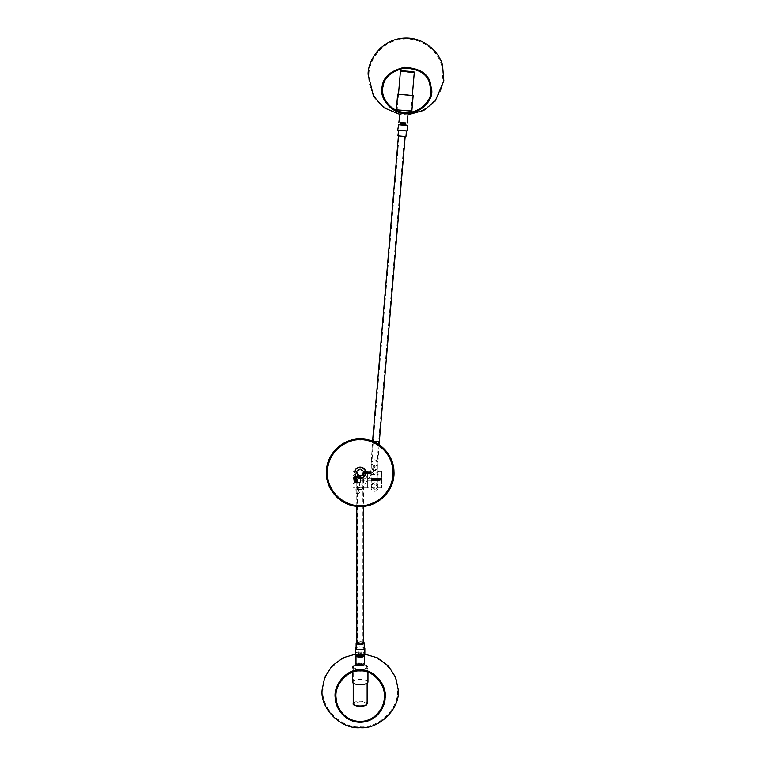 <?xml version="1.0" encoding="UTF-8"?>
<svg xmlns="http://www.w3.org/2000/svg" width="766" height="766" viewBox="0 0 766 766"><rect width="100%" height="100%" fill="white"/><g stroke="black" fill="none" stroke-linecap="round" stroke-linejoin="round"><path stroke-width="0.57" stroke-dasharray="3.83 2.87" d="M362.079 475.514L360.183 476.098L358.277 475.514L360.183 476.098A3.38 3.38 0 0 0 363.563 472.718A3.38 3.38 0 0 0 360.183 469.338A3.38 3.38 0 0 0 356.793 472.718A3.38 3.38 0 0 0 360.183 476.098L362.079 475.514L362.079 474.642L360.183 475.418A2.7 2.7 0 0 0 362.883 472.718A2.7 2.7 0 0 0 360.183 470.008A2.7 2.7 0 0 0 357.473 472.718A2.7 2.7 0 0 0 360.183 475.418L362.079 474.642M358.277 475.514L358.277 474.642L360.183 475.418L358.277 474.642M363.563 642.952A3.38 1.159 0 0 0 360.183 641.803A3.38 1.159 0 0 0 356.793 642.952M360.183 642.032A2.7 0.929 0 0 0 357.473 642.952A2.7 0.929 0 0 0 360.183 643.88A2.7 0.929 0 0 0 362.883 642.952A2.7 0.929 0 0 0 360.183 642.032M360.183 475.418A2.7 2.7 0 0 0 362.883 472.718A2.7 2.7 0 0 0 360.183 470.008A2.7 2.7 0 0 0 357.473 472.718A2.7 2.7 0 0 0 360.183 475.418A2.7 2.7 0 0 1 357.473 472.718A2.7 2.7 0 0 1 360.183 470.008M360.183 469.338A3.38 3.38 0 0 0 356.793 472.718A3.38 3.38 0 0 0 360.183 476.098A3.38 3.38 0 0 0 363.563 472.718A3.38 3.38 0 0 0 360.183 469.338A3.38 3.38 0 0 1 363.563 472.718A3.38 3.38 0 0 1 360.183 476.098M374.306 470.353L372.487 468.84L376.269 469.204L374.306 470.353M374.248 470.985L372.4 469.663L376.192 470.027L374.248 470.985M405.195 136.377L398.454 135.802L405.195 136.377M371.845 486.008A2.7 2.576 180 0 0 374.545 488.574A2.7 2.576 180 0 0 377.255 486.008A2.7 2.576 180 0 0 374.545 483.432A2.7 2.576 180 0 0 371.845 486.008L371.845 463.018A2.7 2.576 180 0 0 374.545 465.594A2.7 2.576 180 0 0 374.794 460.462A2.7 2.576 180 0 0 371.845 463.018L373.253 441.168L378.643 441.628L373.253 441.168L399.134 135.86L404.525 136.319L399.134 135.86M377.255 486.008L377.255 463.018L378.643 441.628L404.525 136.319M374.545 489.225A3.38 3.217 180 0 0 377.925 486.008A3.38 3.217 180 0 0 374.545 482.791A3.38 3.217 180 0 0 371.165 486.008A3.38 3.217 180 0 0 374.545 489.225A3.38 3.217 180 0 0 377.925 486.008A3.38 3.217 180 0 0 374.545 482.791A3.38 3.217 180 0 0 371.165 486.008A3.38 3.217 180 0 0 374.545 489.225M353.978 475.322L353.978 483.767L353.978 475.322L352.992 475.322L352.992 479.334L352.992 475.322M353.978 483.767L352.992 483.767L352.992 477.572M370.935 472.469L370.763 473.273L367.594 472.823L370.763 473.273L371.022 472.105L370.926 473.991L370.715 472.105L370.505 473.991L370.294 472.105L370.083 473.991L369.873 472.105L369.662 473.991L368.992 472.143L368.819 473.991L368.599 472.105L368.389 473.991L368.178 472.105L367.967 473.991L367.747 472.105L367.546 473.991L367.364 472.239L367.364 473.551L367.594 472.823L370.763 473.273L370.935 472.469L370.715 473.273L367.757 473.273L367.345 472.718L363.965 472.718L367.364 472.392L363.965 472.718L363.687 471.77L363.831 473.666L364.032 471.77L364.252 473.666L364.453 471.77L364.673 473.666L364.875 471.77L365.095 473.666L365.305 471.77L365.516 473.666L365.727 471.77L365.947 473.666L366.148 471.77L366.368 473.666L366.569 471.77L366.79 473.666L367.364 472.105L366.895 473.666L366.684 471.77L366.474 473.666L366.263 471.77L366.052 473.666L365.842 471.77L365.621 473.666L365.411 471.77L365.2 473.666L364.989 471.77L364.779 473.666L364.568 471.77L364.357 473.666L364.147 471.77L363.936 473.666L363.687 471.77M370.715 473.273L367.546 472.823L367.364 473.436L367.364 472.239L367.757 473.273L370.715 473.273L370.916 472.708L370.715 473.273M367.46 472.325L367.431 474.001L367.364 472.718L363.793 472.296M381.736 471.607L381.736 487.894L381.736 471.607M377.858 471.607C379.285 471.205 378.184 472.038 374.555 474.125C370.916 472.048 369.815 471.205 371.242 471.607L370.907 474.527L378.184 474.527L378.011 471.205L378.184 474.527M367.364 471.607L367.364 487.894L367.364 471.607M367.364 471.214L367.354 487.894L367.364 471.214L363.486 471.205C364.913 472.268 363.812 473.991 360.192 476.356C356.544 474.001 355.443 472.287 356.87 471.205C355.443 472.277 356.544 473.991 360.164 476.356C363.812 474.01 364.913 472.287 363.486 471.205M353.978 483.901L353.978 475.188L353.978 483.901L352.992 483.901L352.992 475.188L352.992 483.901M353.978 475.188L352.992 475.188M352.992 479.545L352.992 487.894L352.992 479.545M363.773 473.302L363.812 472.584L363.773 473.302M370.907 474.527L371.242 471.607M370.955 473.838L371.022 472.105L370.677 473.771M367.747 472.105L367.852 474.001L368.053 472.105L368.274 474.001L368.484 472.105L368.705 474.001L368.906 472.105L369.126 474.001L369.327 472.105L369.547 474.001L370.179 472.105L370.39 474.001L370.294 472.105M370.38 473.991L369.241 473.991M369.327 472.105L367.757 472.105M368.934 473.771L367.852 474.001M367.843 473.991L367.364 473.886M352.992 481.134L353.413 477.572M352.992 481.517L352.992 483.767M356.535 482.254L356.64 476.825L356.64 478.051L356.066 476.624L356.391 482.436L356.63 476.816L357.224 476.883L357.033 479.545C356.927 483.049 356.812 483.049 356.707 479.545L356.525 482.264L356.382 476.653L355.74 482.465L355.405 476.624L355.07 482.465L354.735 476.624L354.409 482.465L354.074 476.624L354.495 482.618L354.83 476.471L355.156 482.618L355.491 476.471L355.826 482.618L356.161 476.471L356.487 482.618L357.205 476.825L356.659 482.618L356.334 476.471L355.999 482.618L355.663 476.471L355.328 482.618L355.003 476.471L354.668 482.618L354.332 476.471L353.978 482.618L354.409 476.615L354.735 482.475L355.07 476.615L355.405 482.475L355.75 476.615L356.066 482.475M356.382 482.436L360.48 482.264L360.48 479.545L360.48 482.264M357.033 479.545C356.927 483.049 356.812 483.049 356.707 479.545M360.48 479.545L360.48 476.825L360.48 479.545M371.127 479.545L371.127 480.895L371.127 479.545M371.156 479.889L371.366 479.2L371.587 479.889L371.797 479.2L372.008 479.889L372.219 479.2L372.439 479.889L372.649 479.2L372.86 479.889L373.071 479.2L373.291 479.889L373.502 479.2L373.712 479.889L373.923 479.2L374.134 479.889L374.354 479.2L374.564 479.889L374.775 479.2L374.986 479.889L375.206 479.2L375.417 479.889L375.627 479.2L375.838 479.889L376.058 479.2L376.269 479.889L376.479 479.2L376.69 479.889L376.91 479.2L377.121 479.889L377.332 479.2L377.542 479.889L377.762 479.2L377.973 479.889L378.184 479.2L378.394 479.889L378.615 479.2L378.825 479.889L379.036 479.2L380.099 479.889L380.319 479.2C380.376 478.108 380.443 478.223 380.51 479.545L380.884 479.545C380.817 478.223 380.75 478.108 380.683 479.2L380.472 479.889L380.262 479.2L380.051 479.889L379.84 479.2L379.62 479.889L379.409 479.2L379.199 479.889L378.988 479.2L378.768 479.889L378.557 479.2L378.347 479.889L378.136 479.2L377.916 479.889L377.705 479.2L377.494 479.889L377.284 479.2L377.064 479.889L376.853 479.2L376.642 479.889L376.432 479.2L376.211 479.889L376.001 479.2L375.79 479.889L375.579 479.2L375.359 479.889L375.149 479.2L374.938 479.889L374.727 479.2L374.507 479.889L374.296 479.2L374.086 479.889L373.875 479.2L373.655 479.889L372.592 479.2L372.381 479.889L372.171 479.2L371.95 479.889L371.74 479.2L371.529 479.889L371.319 479.2L371.127 480.215L371.366 479.2L371.587 479.889L371.797 479.2L372.008 479.889L372.219 479.2L372.439 479.889L372.649 479.2L372.86 479.889L373.071 479.2L373.291 479.889L373.502 479.2L373.712 479.889L373.923 479.2L374.134 479.889L374.354 479.2L374.564 479.889L374.775 479.2L374.986 479.889L375.206 479.2L375.417 479.889L375.627 479.2L375.838 479.889L376.058 479.2L376.269 479.889L376.479 479.2L376.69 479.889L376.91 479.2L377.121 479.889L377.332 479.2L377.542 479.889L377.762 479.2L377.973 479.889L378.184 479.2L378.394 479.889L378.615 479.2L378.825 479.889L379.036 479.2L380.099 479.889L380.319 479.2C380.376 478.108 380.443 478.223 380.51 479.545L380.884 479.545C380.817 478.223 380.75 478.108 380.683 479.2L380.472 479.889L380.262 479.2L380.051 479.889L379.84 479.2L379.62 479.889L379.409 479.2L379.199 479.889L378.988 479.2L378.768 479.889L378.557 479.2L378.347 479.889L378.136 479.2L377.916 479.889L377.705 479.2L377.494 479.889L377.284 479.2L377.064 479.889L376.853 479.2L376.642 479.889L376.432 479.2L376.211 479.889L376.001 479.2L375.79 479.889L375.579 479.2L375.359 479.889L375.149 479.2L374.938 479.889L374.727 479.2L374.507 479.889L374.296 479.2L374.086 479.889L373.875 479.2L373.655 479.889L372.592 479.2L372.381 479.889L372.171 479.2L371.95 479.889L371.74 479.2L371.529 479.889L371.319 479.2M380.884 480.665L380.75 479.545M380.635 479.545L380.53 478.195L380.003 480.885L380.099 478.204L379.888 480.885L379.677 478.195L379.467 480.895L379.256 478.195L379.046 480.895L378.825 478.195L378.615 480.895L378.404 478.195L378.193 480.895L377.973 478.195L377.762 480.895L377.552 478.195L377.341 480.895L377.121 478.195L376.91 480.895L376.7 478.195L376.489 480.895L376.269 478.195L376.058 480.895L375.847 478.195L375.637 480.895L375.426 478.195L375.206 480.895L374.995 478.195L374.785 480.895L374.574 478.195L374.354 480.895L374.143 478.195L373.932 480.895L373.722 478.195L373.502 480.895L373.291 478.195L373.08 480.895L372.87 478.195L372.649 480.895L372.439 478.195L372.228 480.895L372.017 478.195L371.797 480.895L371.587 478.195L371.376 480.895L371.156 478.204M379.716 480.655L379.792 478.195L379.706 480.665M379.572 480.895L379.361 478.195L379.582 480.885M378.864 480.655L378.94 478.195L378.902 480.655M378.433 480.655L378.509 478.195L378.471 480.655M378.184 480.885L378.088 478.195L378.193 480.895M377.59 480.655L377.657 478.195L377.581 480.665M377.159 480.655L377.236 478.195L377.15 480.665M376.738 480.655L376.805 478.195L376.728 480.665M376.307 480.655L376.384 478.195L376.298 480.665M375.886 480.655L375.953 478.195L375.876 480.665M375.742 480.895L375.531 478.195L375.752 480.885M375.311 480.895L375.101 478.195L375.321 480.885M374.603 480.655L374.679 478.195L374.641 480.655M374.181 480.655L374.248 478.195L374.172 480.665M373.923 480.885L373.827 478.195L373.932 480.895M373.329 480.655L373.396 478.195L373.32 480.665M372.898 480.655L372.975 478.195L372.889 480.665M372.477 480.655L372.544 478.195L372.468 480.665M372.046 480.655L372.123 478.195L372.037 480.665M371.625 480.655L371.692 478.195L371.615 480.665M371.127 480.215L371.127 479.372M356.64 480.876C356.544 482.992 356.458 482.542 356.362 479.545C356.257 476.04 356.142 476.04 356.027 479.545C355.922 483.049 355.807 483.049 355.702 479.545C355.587 476.04 355.472 476.04 355.367 479.545C355.252 483.049 355.146 483.049 355.031 479.545C354.917 476.04 354.811 476.04 354.696 479.545C354.591 483.049 354.476 483.049 354.371 479.545C354.256 476.04 354.141 476.04 354.036 479.545L353.978 482.159L354.122 479.545C354.227 476.04 354.342 476.04 354.447 479.545C354.562 483.049 354.668 483.049 354.782 479.545C354.897 476.04 355.003 476.04 355.118 479.545C355.223 483.049 355.338 483.049 355.453 479.545C355.558 476.04 355.673 476.04 355.778 479.545C355.893 483.049 355.999 483.049 356.113 479.545C356.228 476.04 356.334 476.04 356.449 479.545L356.64 482.159M354.122 479.545C354.227 476.04 354.342 476.04 354.447 479.545C354.562 483.049 354.668 483.049 354.782 479.545C354.897 476.04 355.003 476.04 355.118 479.545C355.223 483.049 355.338 483.049 355.453 479.545C355.558 476.04 355.673 476.04 355.778 479.545C355.893 483.049 355.999 483.049 356.113 479.545C356.228 476.04 356.334 476.04 356.449 479.545M356.362 479.545C356.257 476.04 356.142 476.04 356.027 479.545C355.922 483.049 355.807 483.049 355.702 479.545C355.587 476.04 355.472 476.04 355.367 479.545C355.252 483.049 355.146 483.049 355.031 479.545C354.917 476.04 354.811 476.04 354.696 479.545C354.591 483.049 354.476 483.049 354.371 479.545C354.256 476.04 354.141 476.04 354.036 479.545M353.978 482.312L353.978 480.138M353.978 480.876L353.978 477.831M356.066 476.624L356.085 482.475M374.545 491.312A3.38 3.217 180 0 0 377.925 488.095A3.38 3.217 180 0 0 374.545 484.878A3.38 3.217 180 0 0 371.165 488.095A3.38 3.217 180 0 0 374.545 491.312M360.183 467.471A5.238 5.238 0 0 0 354.936 472.718A5.238 5.238 0 0 0 360.183 477.955A5.238 5.238 0 0 1 354.936 472.718A5.238 5.238 0 0 1 360.183 467.471A5.238 5.238 0 0 1 365.42 472.718A5.238 5.238 0 0 1 360.183 477.955C358.565 477.793 358.565 477.793 360.183 477.955C358.565 477.793 358.565 477.793 360.183 477.955L360.183 478.635A5.917 5.917 0 0 0 366.1 472.718A5.917 5.917 0 0 0 360.183 466.8A5.917 5.917 0 0 1 366.1 472.718A5.917 5.917 0 0 1 360.183 478.635C362.012 478.444 362.002 478.444 360.183 478.635C362.012 478.444 362.002 478.444 360.183 478.635L360.183 478.635C358.354 478.444 358.354 478.444 360.183 478.635C358.354 478.444 358.354 478.444 360.183 478.635A5.917 5.917 0 0 1 354.265 472.718A5.917 5.917 0 0 1 360.183 466.8A5.917 5.917 0 0 0 354.265 472.718A5.917 5.917 0 0 0 360.183 478.635L360.183 477.955C361.801 477.793 361.801 477.793 360.183 477.955C361.801 477.793 361.801 477.793 360.183 477.955A5.238 5.238 0 0 0 365.42 472.718A5.238 5.238 0 0 0 360.183 467.471M360.183 467.815A4.902 4.902 0 0 0 355.28 472.718A4.902 4.902 0 0 0 360.183 477.611A4.902 4.902 0 0 0 365.076 472.718A4.902 4.902 0 0 0 360.183 467.815M360.183 477.812A5.094 5.094 0 0 1 355.079 472.718A5.094 5.094 0 0 1 360.183 467.614A5.094 5.094 0 0 1 365.277 472.718A5.094 5.094 0 0 1 360.183 477.812M360.183 478.089A5.372 5.372 0 0 0 365.554 472.718A5.372 5.372 0 0 0 360.183 467.337A5.372 5.372 0 0 1 365.554 472.718A5.372 5.372 0 0 1 360.183 478.089A5.372 5.372 0 0 1 354.802 472.718A5.372 5.372 0 0 1 360.183 467.337A5.372 5.372 0 0 0 354.802 472.718A5.372 5.372 0 0 0 360.183 478.089M364.099 472.718C361.485 467.653 358.871 467.653 356.257 472.718C358.871 477.773 361.485 477.773 364.099 472.718C361.485 467.653 358.871 467.653 356.257 472.718C358.871 477.773 361.485 477.773 364.099 472.718M361.447 474.01L358.909 474.01L361.447 474.01L358.277 492.04L356.908 491.628L373.645 466.398L375.436 468.198L373.645 466.398M352.398 682.008A7.775 2.662 180 0 1 360.183 679.346A7.775 2.662 180 0 1 367.958 682.008M360.183 664.333A7.105 2.432 180 0 1 367.278 666.755A7.105 2.432 180 0 1 360.183 669.187A7.105 2.432 180 0 1 353.078 666.755A7.105 2.432 180 0 1 360.183 664.333M360.183 669.685A6.951 2.375 0 0 0 367.134 667.301A6.951 2.375 0 0 0 360.183 664.926A6.951 2.375 0 0 0 353.231 667.301A6.951 2.375 0 0 0 360.183 669.685M366.34 704.71A6.367 2.183 -0 0 0 360.183 701.982A6.367 2.183 0 0 0 354.016 704.71M356.123 647.529A4.663 1.599 180 0 1 360.183 646.715A4.663 1.599 180 0 1 364.233 647.529M355.51 653.398A4.663 1.599 180 0 1 360.183 651.799A4.663 1.599 180 0 1 364.846 653.398M363.563 642.272A4.06 1.388 0 0 0 360.183 641.649A4.06 1.388 0 0 0 356.793 642.272M356.123 648.314A4.06 1.388 180 0 1 360.183 646.925A4.06 1.388 180 0 1 364.233 648.314M362.969 654.681A4.194 1.436 0 0 0 360.183 654.317A4.194 1.436 0 0 0 357.396 654.681M355.989 664.323A4.194 1.436 180 0 1 360.183 662.896A4.194 1.436 180 0 1 364.367 664.323M360.183 654.624A3.581 1.226 0 0 0 363.275 654.011A3.581 1.226 0 0 0 363.285 652.785A3.581 1.226 0 0 0 360.183 652.172A3.581 1.226 0 0 0 357.071 652.785A3.581 1.226 0 0 0 357.08 654.011A3.581 1.226 0 0 0 360.183 654.624C378.232 653.12 398.349 672.079 397.343 689.649C399.68 707.774 378.911 728.552 360.183 726.829C341.445 728.552 320.676 707.774 323.022 689.649C322.007 672.079 342.124 653.12 360.183 654.624M357.435 655.284A2.863 0.977 180 0 1 360.183 654.595L360.183 654.595A2.863 0.977 180 0 1 362.921 655.284L360.183 654.748L357.253 655.773M360.183 643.938C363.582 643.344 363.582 642.741 360.183 642.138C356.774 642.741 356.774 643.344 360.183 643.938M355.903 654.04L364.453 654.04M361.983 663.557L360.183 663.27C357.387 663.653 356.793 664.218 358.373 664.974L360.183 665.156C362.969 664.993 363.572 664.457 361.983 663.557M358.172 665.721L360.183 665.951C362.835 665.826 363.505 665.319 362.184 664.438L360.183 664.074C357.521 664.409 356.851 664.955 358.172 665.721M368.973 74.417C368.609 62.898 379.515 41.814 401.824 39.2C424.134 36.5 439.483 54.453 441.723 65.752L442.987 80.775C443.093 91.987 429.305 115.781 402.82 113.875C376.403 111.233 366.933 85.447 368.973 74.417M401.824 112.698L405.951 112.908L401.824 112.698M407.924 114.814L399.555 114.316M401.949 113.579L405.683 113.751L401.949 113.579M409.791 71.985C404.448 71.362 397.841 71.315 404.908 71.947C410.25 72.579 416.857 72.617 409.791 71.985L413.113 72.454L413.535 71.956L401.25 70.912L404.908 71.947M413.161 95.52L397.659 94.208M397.228 109.902L410.94 111.06M402.38 94.84C412.778 95.702 414.799 95.721 408.441 94.879C398.033 94.017 396.012 94.007 402.38 94.84M400.79 123.948L405.377 124.59L400.666 124.159M400.541 124.839L405.166 125.231M407.483 125.576L398.186 124.781M406.42 130.909L398.339 130.22M400.034 113.215L408 113.952L399.641 113.244M400.139 122.55L405.942 123.039M404.266 122.713L400.13 122.445M398.444 135.936L405.185 136.52M403.021 136.166L400.8 136.147L403.021 136.166M406.42 130.996L398.33 130.306M404.381 125.193L406.325 125.404M401.288 125.164L399.431 124.772M404.008 123.431L400.57 123.221M404.237 122.886L400.178 122.637M360.183 439.588A33.12 33.12 0 0 0 327.053 472.718A33.12 33.12 0 0 0 360.183 505.838A33.12 33.12 0 0 0 393.303 472.718A33.12 33.12 0 0 0 360.183 439.588M360.183 440.038C350.617 438.726 327.944 448.531 327.503 472.718C327.944 496.904 350.617 506.709 360.183 505.388C369.739 506.709 392.412 496.904 392.853 472.718C392.412 448.531 369.739 438.726 360.183 440.038M360.183 487.128A3.38 1.159 0 0 0 356.793 488.287A3.38 1.159 0 0 0 360.183 489.445A3.38 1.159 0 0 0 363.563 488.287A3.38 1.159 0 0 0 360.183 487.128M360.183 489.215A2.7 0.929 0 0 0 362.883 488.287A2.7 0.929 0 0 0 360.183 487.368A2.7 0.929 0 0 0 357.473 488.287A2.7 0.929 0 0 0 360.183 489.215M374.248 466.226A3.38 3.217 180 0 0 377.925 463.018A3.38 3.217 180 0 0 374.545 459.801A3.38 3.217 180 0 0 374.248 466.226M371.165 488.095L371.165 463.018L372.582 441.111L379.314 441.685M360.183 670.049A7.775 2.662 0 0 0 367.958 667.397A7.775 2.662 0 0 0 360.183 664.735A7.775 2.662 0 0 0 352.398 667.397A7.775 2.662 0 0 0 360.183 670.049M353.231 703.609A6.951 2.375 180 0 1 360.183 701.235A6.951 2.375 180 0 1 367.134 703.609M360.422 654.987A2.48 0.852 0 0 0 362.318 654.576L362.318 654.576A2.48 0.852 0 0 0 362.328 653.724A2.48 0.852 0 0 0 360.183 653.302A2.48 0.852 180 0 0 358.028 653.724A2.48 0.852 180 0 0 358.038 654.576L357.08 654.011M362.012 654.863A2.365 0.814 0 0 0 362.548 654.356A2.365 0.814 0 0 0 360.183 653.542A2.365 0.814 180 0 0 357.808 654.356L357.808 654.777M362.548 654.901A2.365 0.814 0 0 0 360.183 654.087A2.365 0.814 180 0 0 357.808 654.901A2.422 0.833 180 0 1 357.856 654.815A2.422 0.833 180 0 1 360.183 654.221A2.422 0.833 0 0 1 362.5 654.815L362.548 654.863A2.422 0.833 0 0 0 362.5 654.815L362.548 654.901M358.344 654.863A2.365 0.814 180 0 1 357.808 654.356L358.038 654.576A2.48 0.852 180 0 0 359.934 654.987M414.272 72.55L400.417 71.382M405.329 123.786L400.618 123.393M356.793 506.355L356.793 472.718M362.883 642.952L362.883 472.718M363.563 472.718L363.563 506.355M357.473 472.718L357.473 642.952M379.065 444.673L377.925 463.018L377.925 488.095M372.4 469.663L372.487 468.84M376.192 470.027L376.269 469.204M381.736 487.894L352.992 487.894M352.992 471.205L356.87 471.205M366.359 473.656L364.788 473.656M367.364 471.856L366.272 471.77M366.263 471.77L365.181 471.99M364.875 471.77L363.735 471.77M381.736 471.205L378.011 471.205M371.079 471.205L367.364 471.205M371.127 480.895L360.48 480.895M371.127 478.195L360.48 478.195M360.48 476.825L357.205 476.825M361.6 478.463L361.437 477.802M358.766 478.463L358.919 477.802M358.909 474.01L355.931 489.474L356.161 493.371C357.827 492.825 356.506 498.101 364.166 485.223L375.436 468.198M367.958 672.337L367.958 667.397C367.086 666.267 368.848 664.984 360.183 664.285C354.179 664.965 351.594 665.999 352.398 667.397L352.398 672.337M367.134 683.195L367.134 667.301M353.231 683.195L353.231 667.301M362.548 654.777L363.275 654.011M412.347 95.319L411.036 110.811M398.492 94.151L397.181 109.634"/><path stroke-width="1.15" d="M360.183 505.617C350.55 506.939 327.724 497.067 327.274 472.718C327.724 448.359 350.55 438.487 360.183 439.808C369.806 438.487 392.632 448.359 393.082 472.718C392.632 497.067 369.806 506.939 360.183 505.617M356.793 506.355L356.793 642.952A3.38 1.159 0 0 0 360.183 644.11A3.38 1.159 0 0 0 363.563 642.952L363.563 506.355M372.563 441.254L379.314 441.685L405.195 136.377M372.582 441.111L398.454 135.802M367.958 672.337L367.958 682.008A7.775 2.662 180 0 1 360.183 684.67A7.775 2.662 180 0 1 352.398 682.008L352.398 672.337M354.016 704.71A6.367 2.183 0 0 0 360.183 706.338A6.367 2.183 -0 0 0 366.34 704.71M364.233 647.529A4.663 1.599 180 0 1 364.846 648.314A4.663 1.599 180 0 1 360.183 649.913A4.663 1.599 180 0 1 355.51 648.314A4.663 1.599 180 0 1 356.123 647.529M364.846 648.314L364.846 653.398A4.663 1.599 180 0 1 360.183 654.997A4.663 1.599 180 0 1 355.51 653.398L355.51 648.314M356.793 642.272A4.06 1.388 0 0 0 356.123 643.038A4.06 1.388 0 0 0 360.183 644.426A4.06 1.388 0 0 0 364.233 643.038A4.06 1.388 0 0 0 363.563 642.272M364.233 643.038L364.233 648.314A4.06 1.388 180 0 1 360.183 649.702A4.06 1.388 180 0 1 356.123 648.314L356.123 643.038M357.396 654.681A4.194 1.436 0 0 0 355.989 655.753A4.194 1.436 0 0 0 360.183 657.18A4.194 1.436 0 0 0 364.367 655.753A4.194 1.436 0 0 0 362.969 654.681M364.367 655.753L364.367 664.323A4.194 1.436 180 0 1 360.183 665.759A4.194 1.436 180 0 1 355.989 664.323L355.989 655.753M362.548 654.777L362.548 654.901A2.422 0.833 0 0 1 360.183 655.888A2.422 0.833 180 0 1 357.808 654.873A2.365 0.814 180 0 0 360.183 655.706A2.365 0.814 0 0 0 362.548 654.901L362.921 655.284A2.863 0.977 180 0 1 360.183 656.548A2.863 0.977 180 0 1 357.435 655.284L357.253 655.773L360.183 656.721L363.103 655.773M364.453 654.04L377.188 657.707L388.372 665.941L395.658 677.403L398.215 689.649C400.608 708.205 379.352 729.471 360.183 727.7C341.004 729.471 319.757 708.205 322.151 689.649L324.698 677.403L331.984 665.941L343.168 657.707L355.903 654.04M360.183 669.991C373.157 668.594 387.452 684.814 385.078 698.247C385.317 706.156 376.996 722.147 360.183 722.271C343.369 722.147 335.039 706.156 335.278 698.247C332.904 684.814 347.199 668.594 360.183 669.991M360.183 670.987C347.649 669.637 333.861 685.283 336.15 698.247C335.92 705.888 343.953 721.313 360.183 721.438C376.403 721.313 384.436 705.888 384.206 698.247C386.504 685.283 372.707 669.637 360.183 670.987M399.555 114.316L383.881 107.709L373.569 96.478L368.111 74.35C367.737 62.553 378.892 40.971 401.729 38.3C424.555 35.533 440.268 53.917 442.556 65.474L443.849 80.851L435.155 101.131L423.77 110.409L407.924 114.814M430.023 81.636L431.794 90.512C432.924 102.491 417.192 115.494 404.4 113.157C391.34 113.272 378.605 97.828 382.205 86.252C383.345 77.031 390.708 70.721 404.285 67.331C418.322 68.059 426.901 72.827 430.023 81.636M429.219 81.876C426.202 73.373 417.92 68.768 404.381 68.069C391.282 71.343 384.178 77.423 383.077 86.328C379.591 97.493 391.886 112.401 404.486 112.286C416.838 114.546 432.014 102.002 430.923 90.436L429.219 81.876M410.365 111.08L397.161 109.854L410.365 111.08M396.348 109.691L397.659 94.208L413.161 95.52L411.84 111.003L397.228 109.902M410.94 111.06L411.84 111.003M406.267 125.356L405.329 123.786L400.618 123.393L400.139 122.445M405.061 124.379L400.436 124.169L405.147 124.609M406.018 125.452L399.67 124.81M398.33 130.306L406.42 130.996M397.736 130.172L398.626 124.753L407.483 125.576L407.033 130.957M405.185 136.52L398.444 135.936M397.86 135.812L398.722 130.191L406.42 130.909L405.951 136.501M405.942 123.039L400.139 122.55M398.875 122.33L400.034 113.215M401.834 122.704L405.961 122.943L401.824 122.866M401.968 123.412L405.329 123.786M367.134 683.195L367.134 703.609A6.951 2.375 180 0 1 360.183 705.993A6.951 2.375 180 0 1 353.231 703.609L353.231 683.195M359.934 654.987A2.48 0.852 180 0 0 360.183 654.997A2.48 0.852 0 0 0 360.422 654.987M358.344 654.863A2.365 0.814 180 0 0 360.183 655.16A2.365 0.814 0 0 0 362.012 654.863M398.492 94.151L400.417 71.382L410.279 71.985L414.272 72.55L412.347 95.319M360.183 506.527C341.674 507.025 325.244 490.001 326.393 471.53C326.575 453.893 342.546 438.468 360.183 438.908C377.81 438.468 393.781 453.893 393.973 471.53C395.122 490.001 378.682 507.025 360.183 506.527M379.314 441.685L379.065 444.673M367.134 703.609C366.359 704.605 367.948 705.745 360.183 706.376C354.811 705.764 352.494 704.844 353.231 703.609M357.808 654.777L357.435 655.284M400.417 71.382C401.25 70.654 397.956 70.501 410.088 71.41C416.292 72.215 413.2 71.688 414.272 72.55M407.225 123.039L408 113.952M400.436 124.169L399.431 124.772M400.57 123.968L400.618 123.393M405.405 123.632L405.884 123.125"/></g></svg>
